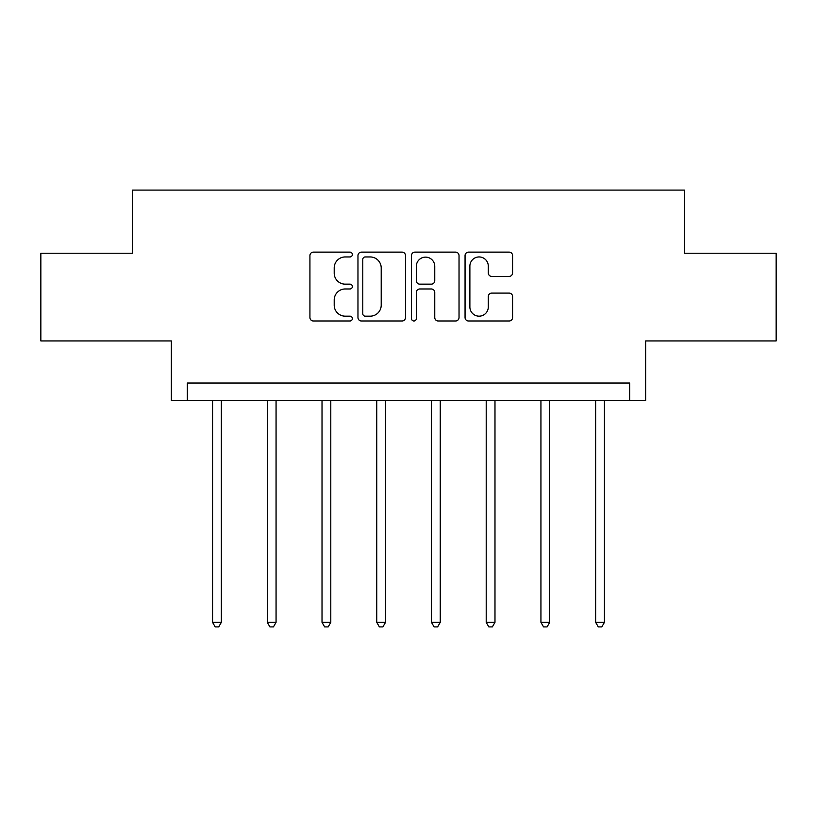 <?xml version="1.0" encoding="UTF-8"?>
<svg xmlns="http://www.w3.org/2000/svg" width="817" height="817" viewBox="0 0 817 817"><rect width="100%" height="100%" fill="white"/><g stroke="black" fill="none" stroke-linecap="round" stroke-linejoin="round"><path stroke-width="1.23" d="M352.372 254.536A2.41 2.41 0 0 0 349.962 252.126L313.371 252.126A3.442 3.442 0 0 0 309.929 255.568L309.929 317.547A3.442 3.442 0 0 0 313.371 320.989L349.962 320.989A2.41 2.41 0 0 0 352.372 318.579A2.41 2.41 0 0 0 349.962 316.169L345.223 316.169A11.019 11.019 0 0 1 334.204 305.149L334.204 299.992A11.019 11.019 0 0 1 345.223 288.973L349.962 288.973A2.41 2.41 0 0 0 352.372 286.563A2.41 2.41 0 0 0 349.962 284.153L345.223 284.153A11.019 11.019 0 0 1 334.204 273.133L334.204 267.966A11.019 11.019 0 0 1 345.223 256.947L349.962 256.947A2.41 2.41 0 0 0 352.372 254.536M40.85 253.229L40.85 340.934L171.356 340.934L171.356 400.575L645.644 400.575L645.644 340.934L776.15 340.934L776.15 253.229L684.411 253.229L684.411 190.085L132.589 190.085L132.589 253.229L40.85 253.229M509.134 276.401A3.442 3.442 0 0 0 512.576 272.96L512.576 255.568A3.442 3.442 0 0 0 509.134 252.126L468.498 252.126A3.442 3.442 0 0 0 465.057 255.568L465.057 317.547A3.442 3.442 0 0 0 468.498 320.989L509.134 320.989A3.442 3.442 0 0 0 512.576 317.547L512.576 296.54A3.442 3.442 0 0 0 509.134 293.099L491.742 293.099A3.442 3.442 0 0 0 488.3 296.54L488.3 306.957A9.212 9.212 0 0 1 479.089 316.169A9.212 9.212 0 0 1 469.877 306.957L469.877 266.158A9.212 9.212 0 0 1 479.089 256.947A9.212 9.212 0 0 1 488.3 266.158L488.3 272.96A3.442 3.442 0 0 0 491.742 276.401L509.134 276.401M629.682 400.575L629.682 383.03L187.318 383.03L187.318 400.575M405.487 255.568A3.442 3.442 0 0 0 402.046 252.126L361.41 252.126A3.442 3.442 0 0 0 357.969 255.568L357.969 317.547A3.442 3.442 0 0 0 361.41 320.989L402.046 320.989A3.442 3.442 0 0 0 405.487 317.547L405.487 255.568M414.954 252.126L455.59 252.126A3.442 3.442 0 0 1 459.031 255.568L459.031 317.547A3.442 3.442 0 0 1 455.59 320.989L438.198 320.989A3.442 3.442 0 0 1 434.756 317.547L434.756 292.415A3.442 3.442 0 0 0 431.315 288.973L419.775 288.973A3.442 3.442 0 0 0 416.333 292.415L416.333 318.579A2.41 2.41 0 0 1 413.923 320.989A2.41 2.41 0 0 1 411.513 318.579L411.513 255.568A3.442 3.442 0 0 1 414.954 252.126M365.199 256.947A2.41 2.41 0 0 0 362.789 259.357L362.789 313.759A2.41 2.41 0 0 0 365.199 316.169L370.193 316.169A11.019 11.019 0 0 0 381.212 305.149L381.212 267.966A11.019 11.019 0 0 0 370.193 256.947L365.199 256.947M434.756 266.332A9.212 9.212 0 0 0 425.545 257.12A9.212 9.212 0 0 0 416.333 266.332L416.333 280.701A3.442 3.442 0 0 0 419.775 284.153L431.315 284.153A3.442 3.442 0 0 0 434.756 280.701L434.756 266.332M212.573 400.575L212.573 622.35L221.346 622.35L221.346 400.575M221.346 622.35L218.711 626.915L215.208 626.915L212.573 622.35M267.302 400.575L267.302 622.35L276.064 622.35L276.064 400.575M276.064 622.35L273.44 626.915L269.927 626.915L267.302 622.35M322.021 400.575L322.021 622.35L330.793 622.35L330.793 400.575M330.793 622.35L328.168 626.915L324.655 626.915L322.021 622.35M376.749 400.575L376.749 622.35L385.522 622.35L385.522 400.575M385.522 622.35L382.887 626.915L379.384 626.915L376.749 622.35M431.478 400.575L431.478 622.35L440.251 622.35L440.251 400.575M440.251 622.35L437.616 626.915L434.113 626.915L431.478 622.35M486.207 400.575L486.207 622.35L494.979 622.35L494.979 400.575M494.979 622.35L492.345 626.915L488.832 626.915L486.207 622.35M540.936 400.575L540.936 622.35L549.698 622.35L549.698 400.575M549.698 622.35L547.073 626.915L543.56 626.915L540.936 622.35M595.654 400.575L595.654 622.35L604.427 622.35L604.427 400.575M604.427 622.35L601.792 626.915L598.289 626.915L595.654 622.35"/></g></svg>
